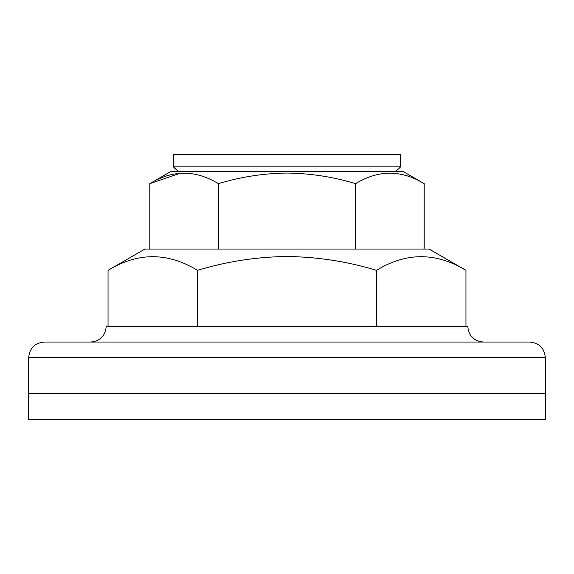 <?xml version="1.0" encoding="UTF-8"?>
<svg xmlns="http://www.w3.org/2000/svg" width="574" height="574" viewBox="0 0 574 574"><rect width="100%" height="100%" fill="white"/><g stroke="black" fill="none" stroke-linecap="round" stroke-linejoin="round"><path stroke-width="0.86" d="M197.521 270.347C226.866 261.464 256.693 256.851 287 256.506C317.673 256.908 347.5 261.522 376.479 270.347C406.227 252.165 436.053 252.165 465.959 270.347L429.065 249.051L144.935 249.051L108.041 270.347C137.796 252.165 167.622 252.165 197.521 270.347L197.521 326.541M395.486 342.039L483.308 342.039C473.894 341.121 468.728 335.955 467.81 326.541L106.19 326.541C105.272 335.955 100.106 341.121 90.692 342.039M545.3 357.537C544.382 348.124 539.216 342.958 529.802 342.039L44.198 342.039C34.784 342.958 29.618 348.124 28.7 357.537L28.7 393.699L287 393.699L28.7 393.699L28.7 419.529L545.3 419.529L545.3 393.699L287 393.699L545.3 393.699L545.3 357.537L28.7 357.537M108.041 270.347L108.041 326.541M465.959 270.347L465.959 326.541M376.479 270.347L376.479 326.541M483.308 342.039L287 342.039M173.592 166.869L400.652 166.869L400.652 154.471L173.348 154.471L173.592 166.869M180.408 173.183L149.8 183.666L170.765 171.561L403.235 171.561L424.2 183.666L424.2 249.051M149.8 249.051L149.8 183.666C172.609 169.725 195.476 169.725 218.4 183.666C240.901 176.857 263.767 173.312 287 173.054C310.512 173.362 333.379 176.9 355.6 183.666C378.409 169.725 401.276 169.725 424.2 183.666M355.6 183.666L355.6 249.051M218.4 183.666L218.4 249.051M395.486 171.561A165.312 165.312 0 0 0 400.652 166.876M173.348 166.876A165.312 165.312 0 0 0 178.514 171.561"/></g></svg>
